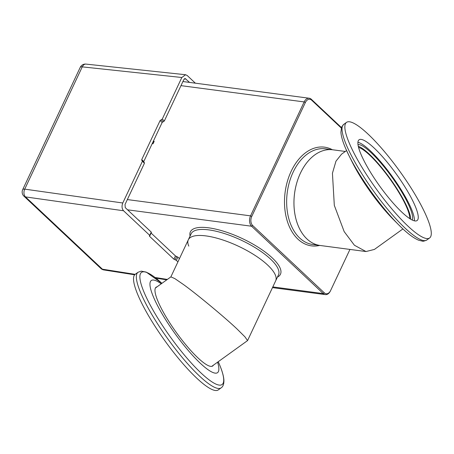 <?xml version="1.0" encoding="UTF-8"?>
<svg xmlns="http://www.w3.org/2000/svg" width="454" height="454" viewBox="0 0 454 454"><rect width="100%" height="100%" fill="white"/><g stroke="black" fill="none" stroke-linecap="round" stroke-linejoin="round"><path stroke-width="0.68" d="M267.673 265.074A48.26 15.538 25.2 0 1 275.646 280.901A48.26 15.538 -154.8 0 0 254.898 255.296A48.26 15.538 -154.8 0 0 205.968 235.91A48.26 15.538 -154.8 0 0 188.308 239.808A48.26 15.538 25.2 0 1 221.49 239.542A48.26 15.538 25.2 0 1 267.673 265.074M346.578 150.563L341.544 154.178L335.966 161.181L332.436 173.241L334.314 205.378L344.172 231.608L354.415 245.251L365.986 251.544L320.098 245.478A48.26 32.138 -82.5 0 1 300.412 173.19A48.26 32.138 -82.5 0 1 332.748 149.792A48.26 32.138 97.5 0 0 296.751 182.939A48.26 32.138 97.5 0 0 306.966 238.974A48.26 32.138 97.5 0 0 320.098 245.478L312.789 244.513A48.26 32.138 97.5 0 1 293.102 172.225A48.26 32.138 97.5 0 1 325.444 148.821L345.341 151.454M153.026 141.875L153.878 141.983M330.421 290.929A7.599 5.062 -82.5 0 1 330.353 291.065A7.599 5.062 -82.5 0 1 325.325 294.612A7.599 5.062 -82.5 0 1 323.259 293.59L251.578 226.223A7.599 5.062 -82.5 0 1 250.546 215.86L304.157 101.923A7.599 5.062 -82.5 0 1 309.253 98.24A7.599 5.062 -82.5 0 1 311.319 99.261L341.419 127.551M153.344 141.2L154.19 141.308L153.043 143.753L152.198 143.64M309.253 98.24L183.762 81.646A7.599 5.062 97.5 0 0 182.837 81.652M341.272 128.017L311.637 100.169A6.651 4.426 97.5 0 0 305.372 102.496L251.76 216.433A6.651 4.426 97.5 0 0 252.662 225.502L324.343 292.87A6.651 4.426 97.5 0 0 330.552 290.662A6.651 4.426 97.5 0 0 330.608 290.537L349.955 249.428M188.802 246.125A48.26 15.538 25.2 0 1 188.308 239.808L191.145 233.782A48.26 15.538 -154.8 0 1 208.8 229.889A48.26 15.538 -154.8 0 1 270.505 259.052A48.26 15.538 -154.8 0 1 278.478 274.88L247.549 340.608L211.774 366.361M221.126 387.869L218.295 389.901A71.182 14.687 -125.7 0 1 196.667 378.086A71.182 14.687 -125.7 0 1 149.372 317.147A71.182 14.687 -125.7 0 1 135.19 274.307L138.022 272.275L141.268 271.14L146.25 272.105L161.896 283.341A69.036 14.244 -125.7 0 0 144.588 293.505A69.036 14.244 -125.7 0 0 201.116 373.063A69.036 14.244 -125.7 0 0 219.004 363.444A69.036 14.244 -125.7 0 0 218.238 361.713L219.032 363.512C221.995 370.282 223.618 375.821 223.913 380.117C224.004 384.05 223.079 386.638 221.126 387.869A71.182 14.687 -125.7 0 1 199.499 376.048A71.182 14.687 -125.7 0 1 141.205 294.016A71.182 14.687 -125.7 0 1 138.022 272.275M217.585 362.184A56.739 11.708 -125.7 0 1 200.293 363.24A56.739 11.708 -125.7 0 1 156.131 302.818A56.739 11.708 -125.7 0 1 161.238 283.812M213.391 365.192A48.504 10.011 -125.7 0 1 212.727 365.975A48.504 10.011 -125.7 0 1 197.989 357.917A48.504 10.011 -125.7 0 1 165.761 316.398A48.504 10.011 -125.7 0 1 156.102 287.212A48.504 10.011 -125.7 0 1 157.05 286.826M155.433 287.989L170.897 276.872L174.835 278.603L183.178 284.335C195.98 293.426 225.808 318.192 237.419 329.366L244.973 336.879L247.549 340.608M414.394 220.826A49.707 10.255 54.3 0 0 411.029 208.102A49.707 10.255 54.3 0 0 384.731 166.646A49.707 10.255 54.3 0 0 357.917 142.272M361.282 154.99A49.707 10.255 -125.7 0 1 359.057 139.809A49.707 10.255 -125.7 0 1 385.066 159.666A49.707 10.255 -125.7 0 1 414.865 205.35A49.707 10.255 -125.7 0 1 417.09 220.531A49.707 10.255 -125.7 0 1 391.076 200.674A49.707 10.255 -125.7 0 1 361.282 154.99M407.998 226.149A71.182 14.687 54.3 0 0 429.626 237.964A71.182 14.687 54.3 0 0 415.444 195.129A71.182 14.687 54.3 0 0 368.149 134.191A71.182 14.687 54.3 0 0 346.521 122.37A71.182 14.687 54.3 0 0 360.697 165.211A71.182 14.687 54.3 0 0 407.998 226.149M412.243 220.025A46.762 9.648 54.3 0 0 409.44 206.615A46.762 9.648 54.3 0 0 383 165.528A46.762 9.648 54.3 0 0 357.99 144.565M410.722 219.203A46.762 9.648 54.3 0 0 407.527 207.989A46.762 9.648 54.3 0 0 383.494 169.875A46.762 9.648 54.3 0 0 358.285 146.267M345.812 148.833A69.036 14.244 54.3 0 0 349.058 155.767L352.491 162.64A56.739 11.708 54.3 0 0 393.357 219.481L398.777 224.923A69.036 14.244 54.3 0 0 402.346 228.39M409.707 218.567A45.122 9.313 54.3 0 0 369.692 155.16A45.122 9.313 54.3 0 0 358.564 147.431M365.986 251.544L374.408 249.433L402.919 228.929M152.266 143.651A71.25 47.449 -82.5 0 1 152.294 143.595A71.25 47.449 -82.5 0 1 153.117 141.886M177.928 261.867L176.345 260.375L173.927 259.206L149.349 236.108L151.256 232.096L139.168 220.74L139.055 220.184L138.759 220.355L125.264 207.643L125.02 204.516L144.4 163.332L141.773 160.393M144.349 162.555L142.04 160.512L141.727 159.609L160.109 120.543L162.265 119.09L164.314 121.014L183.774 79.705L185.136 78.502L189.556 82.412M184.347 78.792L185.828 78.939M151.256 232.096L151.069 232.476M151.103 233.061L175.46 255.948L177.877 257.123L176.345 260.375M179.461 258.61L177.877 257.123M164.314 121.014L162.157 122.472L160.109 120.543M141.727 159.609L143.776 161.533L162.157 122.472M143.776 161.533L143.674 161.919M144.088 162.436L144.4 163.332M149.536 235.728L149.724 235.354L123.556 210.764L25.503 196.905L102.422 269.194L135.133 274.347M162.265 119.09L181.833 77.503L82.259 66.869L24.726 189.136L122.784 202.995C121.593 206.122 121.848 208.715 123.556 210.764M122.784 202.995L142.352 161.408M195.368 83.178L187.207 75.506L185.59 74.734L181.833 77.503M319.724 245.427A49.781 33.148 -82.5 0 1 288.432 224.424A49.781 33.148 -82.5 0 1 291.162 171.306A49.781 33.148 -82.5 0 1 332.379 149.741M190.084 236.035A49.781 16.026 25.2 0 1 208.596 227.817A49.781 16.026 25.2 0 1 263.7 250.96A49.781 16.026 25.2 0 1 277.417 277.133M272.814 286.917L323.259 293.59L324.343 292.87M127.546 209.822L251.578 226.223L252.662 225.502M127.347 199.573L250.546 215.86L251.76 216.433M180.964 85.636L304.157 101.923L305.372 102.496M311.637 100.169L311.319 99.261M426.8 240.001C424.297 241.119 422.793 241.494 422.277 241.119L418.565 240.172C413.236 237.93 406.642 232.845 398.777 224.923A69.036 14.244 54.3 0 1 349.058 155.767L345.783 148.764C342.838 142.023 341.209 136.501 340.909 132.21L341.578 127.143L343.689 124.407A71.182 14.687 54.3 0 0 346.879 146.148A71.182 14.687 54.3 0 0 405.167 228.18A71.182 14.687 54.3 0 0 426.8 240.001L429.626 237.964M185.93 79.002L184.29 78.843M155.047 277.485L167.344 279.426M103.892 269.948A5.698 3.768 -81 0 1 102.422 269.194A5.698 3.836 -46.8 0 1 100.879 268.473A5.698 5.698 0 0 0 103.892 269.948L134.656 274.795M25.503 196.905A5.698 3.876 -82 0 1 24.726 189.136A5.698 1.833 25.2 0 0 22.7 189.602A5.698 5.698 0 0 0 23.954 196.185A5.698 3.836 -46.8 0 0 25.503 196.905M22.7 189.602L80.233 67.34A5.698 1.833 25.2 0 1 82.259 66.869A5.698 3.825 -83.9 0 1 85.993 64.099L185.59 74.734M173.927 259.206L175.46 255.948M176.668 256.533L175.136 259.79M161.187 119.816L163.236 121.74M272.479 287.626L325.325 294.612M330.552 290.662L330.353 291.065M170.857 276.9L188.308 239.808M343.689 124.407L346.521 122.37M155.887 278.143L166.749 279.851M100.879 268.473L23.954 196.185M85.993 64.099A5.698 5.698 0 0 0 80.233 67.34M149.882 235.66L151.409 232.408M139.015 220.173L138.481 220.094"/></g></svg>
